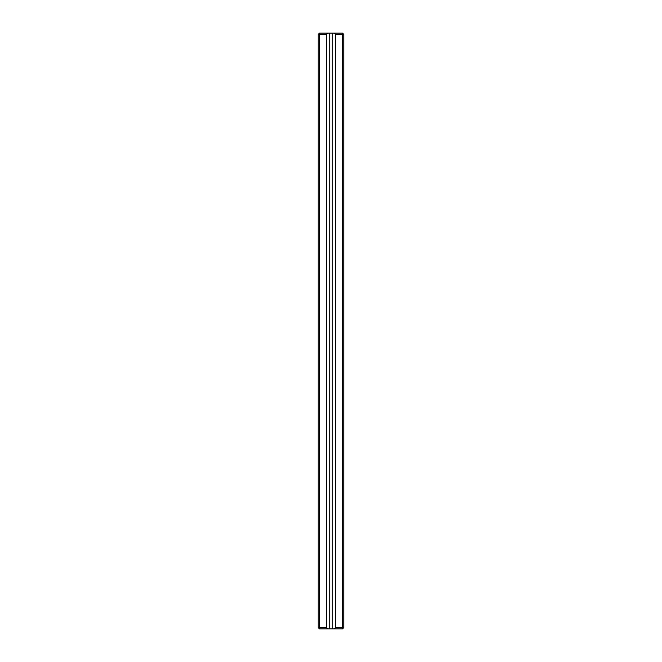 <?xml version="1.0" encoding="UTF-8"?>
<svg xmlns="http://www.w3.org/2000/svg" width="662" height="662" viewBox="0 0 662 662"><rect width="100%" height="100%" fill="white"/><g stroke="black" fill="none" stroke-linecap="round" stroke-linejoin="round"><path stroke-width="0.99" d="M319.506 627.626L318.869 628.263L318.232 627.626L318.232 34.374L318.869 33.737L319.506 34.374L319.506 627.626L326.333 627.626L327.607 628.9L334.393 628.9L335.667 627.626L342.494 627.626L342.494 34.374L335.667 34.374L335.667 627.626M318.869 33.737L319.506 33.1L327.607 33.1L326.333 34.374L326.333 627.626M326.333 34.374L319.506 34.374M327.607 628.9L319.506 628.9L318.869 628.263M342.494 627.626L343.131 628.263L342.494 628.9L334.393 628.9M335.667 34.374L334.393 33.1L332.274 33.1L332.274 628.9M334.393 33.1L342.494 33.1L343.131 33.737L342.494 34.374M329.726 628.9L329.726 33.1L327.607 33.1M329.726 33.1L332.274 33.1M343.131 33.737L343.768 34.374L343.768 627.626L343.131 628.263"/></g></svg>
